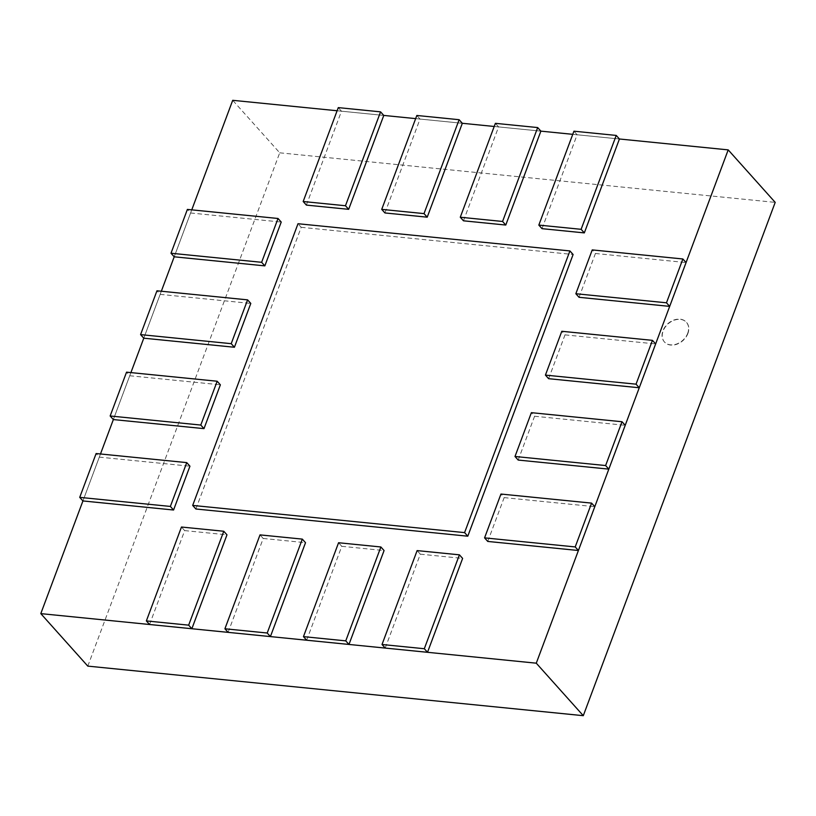 <?xml version="1.0" encoding="UTF-8"?>
<svg xmlns="http://www.w3.org/2000/svg" width="816" height="816" viewBox="0 0 816 816"><rect width="100%" height="100%" fill="white"/><g stroke="black" fill="none" stroke-linecap="round" stroke-linejoin="round"><path stroke-width="0.61" stroke-dasharray="4.08 3.06" d="M687.908 333.458A14.759 11.169 138.2 0 1 677.015 344.168A14.759 11.169 138.2 0 1 664.52 342.067A14.759 11.169 138.2 0 1 668.069 323.901A14.759 11.169 138.2 0 1 686.521 322.381A14.759 11.169 138.2 0 1 687.908 333.458M687.715 333.254A14.759 11.169 -41.8 0 0 686.327 322.167A14.759 11.169 -41.8 0 0 667.876 323.687A14.759 11.169 -41.8 0 0 664.336 341.853A14.759 11.169 -41.8 0 0 676.831 343.954A14.759 11.169 -41.8 0 0 687.715 333.254M191.76 209.855L174.206 256.805L190.587 212.986L187.384 209.416M161.333 291.23L143.779 338.191L160.16 294.372L156.958 290.792M130.907 372.606L113.353 419.567L129.734 375.748L126.541 372.167M100.48 453.982L82.926 500.942L99.307 457.123L96.115 453.543M87.802 666.121L279.725 152.816L232.713 100.317M542.028 228.664L577.136 134.762L619.426 138.995L572.761 134.334M463.478 220.81L498.586 126.908L540.875 131.141L494.21 126.47M384.928 212.945L420.026 119.054L462.325 123.287L415.66 118.616M306.377 205.091L341.476 111.19L383.775 115.423L337.11 110.752M279.725 152.816L775.2 202.378M579.044 297.31L595.425 253.49L592.232 249.91M595.425 253.49L686.062 262.558M548.617 378.685L565.009 334.866L561.806 331.286M565.009 334.866L655.636 343.934M518.191 460.061L534.582 416.242L531.379 412.672M534.582 416.242L625.209 425.309M487.764 541.436L504.155 497.617L500.953 494.047M504.155 497.617L594.793 506.685M385.213 648.067L420.322 554.176L417.119 550.596M420.322 554.176L462.621 558.409M306.663 640.213L341.771 546.312L338.569 542.742M341.771 546.312L384.071 550.545M228.113 632.359L263.221 538.458L260.018 534.888M263.221 538.458L305.521 542.691M149.563 624.495L184.671 530.604L181.468 527.024M184.671 530.604L226.97 534.827M99.307 457.123L189.944 466.191M129.734 375.748L220.371 384.815M160.16 294.372L250.798 303.43M190.587 212.986L281.224 222.054M341.476 111.19L338.283 107.62M420.026 119.054L416.833 115.474M498.586 126.908L495.383 123.338M577.136 134.762L573.934 131.192M195.881 508.99L301.206 227.307L298.003 223.727M301.206 227.307L573.107 254.5"/><path stroke-width="1.22" d="M40.8 613.622L536.275 663.184L583.287 715.683L87.802 666.121L40.8 613.622L82.926 500.942L79.723 497.362L170.36 506.43L173.563 510.01L82.926 500.942M337.11 110.752L232.713 100.317L191.76 209.855M174.206 256.805L171.003 253.235L261.64 262.303L264.843 265.873L174.206 256.805L161.333 291.23M143.779 338.191L140.576 334.611L231.214 343.679L234.416 347.249L143.779 338.191L130.907 372.606M113.353 419.567L110.15 415.987L200.787 425.054L203.99 428.635L113.353 419.567L100.48 453.982M583.287 715.683L775.2 202.378L728.198 149.879L619.426 138.995L616.233 135.425L573.934 131.192L538.825 225.094L581.125 229.316L584.327 232.897L542.028 228.664L538.825 225.094M572.761 134.334L540.875 131.141L537.683 127.561L495.383 123.338L460.275 217.229L502.574 221.462L505.777 225.043L463.478 220.81L460.275 217.229M494.21 126.47L462.325 123.287L459.122 119.707L416.833 115.474L381.725 209.375L424.024 213.608L427.217 217.178L384.928 212.945L381.725 209.375M415.66 118.616L383.775 115.423L380.572 111.853L338.283 107.62L303.175 201.511L345.474 205.744L348.667 209.324L306.377 205.091L303.175 201.511M536.275 663.184L728.198 149.879M575.841 293.729L666.478 302.797L669.681 306.377L579.044 297.31L575.841 293.729L592.232 249.91L682.87 258.978L686.062 262.558L669.681 306.377M666.478 302.797L682.87 258.978M545.425 375.105L636.052 384.173L639.254 387.753L548.617 378.685L545.425 375.105L561.806 331.286L652.443 340.354L655.636 343.934L639.254 387.753M636.052 384.173L652.443 340.354M514.998 456.491L605.625 465.548L608.828 469.129L518.191 460.061L514.998 456.491L531.379 412.672L622.016 421.739L625.209 425.309L608.828 469.129M605.625 465.548L622.016 421.739M484.571 537.866L575.209 546.934L578.401 550.504L487.764 541.436L484.571 537.866L500.953 494.047L591.59 503.115L594.793 506.685L578.401 550.504M575.209 546.934L591.59 503.115M382.021 644.497L424.31 648.73L427.513 652.3L385.213 648.067L382.021 644.497L417.119 550.596L459.418 554.829L462.621 558.409L427.513 652.3M424.31 648.73L459.418 554.829M303.46 636.633L345.76 640.866L348.962 644.446L306.663 640.213L303.46 636.633L338.569 542.742L380.868 546.975L384.071 550.545L348.962 644.446M345.76 640.866L380.868 546.975M224.91 628.779L267.209 633.012L270.412 636.582L228.113 632.359L224.91 628.779L260.018 534.888L302.318 539.111L305.521 542.691L270.412 636.582M267.209 633.012L302.318 539.111M146.36 620.925L188.659 625.158L191.862 628.728L149.563 624.495L146.36 620.925L181.468 527.024L223.768 531.257L226.97 534.827L191.862 628.728M188.659 625.158L223.768 531.257M173.563 510.01L189.944 466.191L186.742 462.611L96.115 453.543L79.723 497.362M170.36 506.43L186.742 462.611M203.99 428.635L220.371 384.815L217.168 381.235L126.541 372.167L110.15 415.987M200.787 425.054L217.168 381.235M234.416 347.249L250.798 303.43L247.595 299.86L156.958 290.792L140.576 334.611M231.214 343.679L247.595 299.86M264.843 265.873L281.224 222.054L278.021 218.484L187.384 209.416L171.003 253.235M261.64 262.303L278.021 218.484M345.474 205.744L380.572 111.853M383.775 115.423L348.667 209.324M424.024 213.608L459.122 119.707M462.325 123.287L427.217 217.178M502.574 221.462L537.683 127.561M540.875 131.141L505.777 225.043M581.125 229.316L616.233 135.425M619.426 138.995L584.327 232.897M192.678 505.42L464.59 532.613L467.792 536.194L195.881 508.99L192.678 505.42L298.003 223.727L569.915 250.93L573.107 254.5L467.792 536.194M464.59 532.613L569.915 250.93"/></g></svg>
